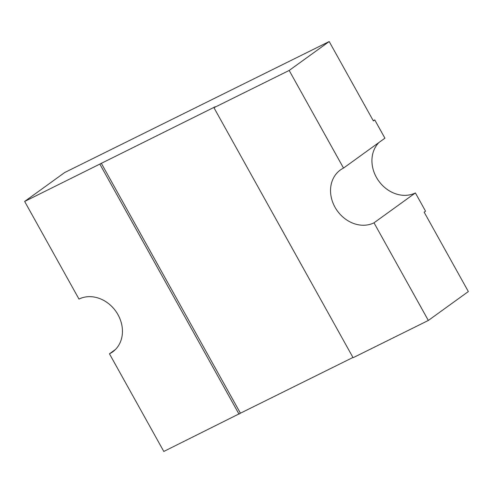 <?xml version="1.0" encoding="UTF-8"?>
<svg xmlns="http://www.w3.org/2000/svg" width="493" height="493" viewBox="0 0 493 493"><rect width="100%" height="100%" fill="white"/><g stroke="black" fill="none" stroke-linecap="round" stroke-linejoin="round"><path stroke-width="0.74" d="M101.268 163.183L240.424 413.196L163.805 451.452L109.464 353.82A31.416 26.406 54.2 0 0 112.62 351.922A31.416 26.406 54.2 0 0 116.866 312.802A31.416 26.406 54.2 0 0 78.991 299.078L24.65 201.446L215.324 106.704L213.944 107.702L353.099 357.715L428.337 320.456L468.35 291.554L424.165 212.175L425.545 211.177L415.389 192.929A31.416 26.406 54.2 0 1 376.393 177.32A31.416 26.406 54.2 0 1 378.957 142.483M428.337 320.456L373.996 222.824A31.416 26.406 54.2 0 1 335 207.214A31.416 26.406 54.2 0 1 340.367 169.98A31.416 26.406 54.2 0 1 343.522 168.076L384.916 138.182L374.76 119.935L373.38 120.927L329.195 41.548L64.663 172.544L24.65 201.446M109.464 353.82L115.424 349.519M240.424 413.196L352.957 357.468M373.996 222.824L415.389 192.929M343.522 168.076L289.181 70.444L329.195 41.548M289.181 70.444L213.944 107.702M373.263 120.717A52.363 44.013 54.2 0 1 374.76 119.935M99.894 164.181L239.043 414.194"/></g></svg>
